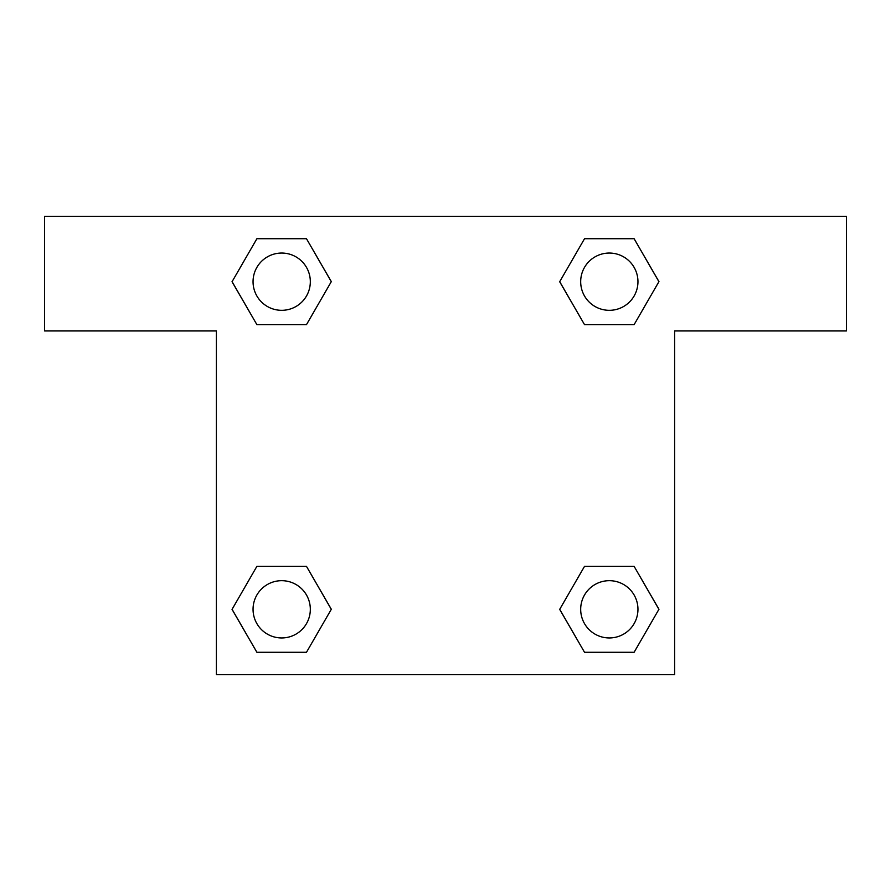 <?xml version="1.0" encoding="UTF-8"?>
<svg xmlns="http://www.w3.org/2000/svg" width="891" height="891" viewBox="0 0 891 891"><rect width="100%" height="100%" fill="white"/><g stroke="black" fill="none" stroke-linecap="round" stroke-linejoin="round"><path stroke-width="1.34" d="M596.747 324.647L634.114 324.647L584.518 324.647L559.715 281.679L584.518 238.721L634.114 238.721L658.917 281.679L634.114 324.647L584.518 324.647L596.747 324.647L584.518 324.647L559.659 281.712M256.886 324.647L306.482 324.647L256.886 324.647L232.083 281.679L256.886 238.721L306.482 238.721L331.285 281.679L306.482 324.647L256.886 324.647L232.028 281.712M294.253 566.353L256.886 566.353L306.482 566.353L331.285 609.321L306.482 652.279L256.886 652.279L232.083 609.321L256.886 566.353L306.482 566.353L294.253 566.353L306.482 566.353L331.341 609.288M634.114 566.353L584.518 566.353L634.114 566.353L658.917 609.321L634.114 652.279L584.518 652.279L559.715 609.321L584.518 566.353L634.114 566.353L658.972 609.288M846.45 216.39L44.55 216.39L44.55 330.94L216.39 330.94L216.39 674.61L674.61 674.61L674.61 330.94L846.45 330.94L846.45 216.39M306.482 238.721L256.886 238.721L306.482 238.721L331.341 281.656M256.886 652.279L306.482 652.279L256.886 652.279L232.028 609.344M584.518 652.279L634.114 652.279L584.518 652.279L559.659 609.344M634.114 238.721L584.518 238.721L634.114 238.721L658.972 281.656M637.956 609.321A28.635 28.635 0 0 0 594.999 584.518A28.635 28.635 0 0 0 594.999 634.114A28.635 28.635 0 0 0 637.956 609.321M310.324 609.321A28.635 28.635 0 0 0 267.367 584.518A28.635 28.635 0 0 0 267.367 634.114A28.635 28.635 0 0 0 310.324 609.321M637.956 281.679A28.635 28.635 0 0 0 594.999 256.886A28.635 28.635 0 0 0 594.999 306.482A28.635 28.635 0 0 0 637.956 281.679M310.324 281.679A28.635 28.635 0 0 0 267.367 256.886A28.635 28.635 0 0 0 267.367 306.482A28.635 28.635 0 0 0 310.324 281.679M584.518 566.353L596.747 566.353M306.482 324.647L294.253 324.647"/></g></svg>
